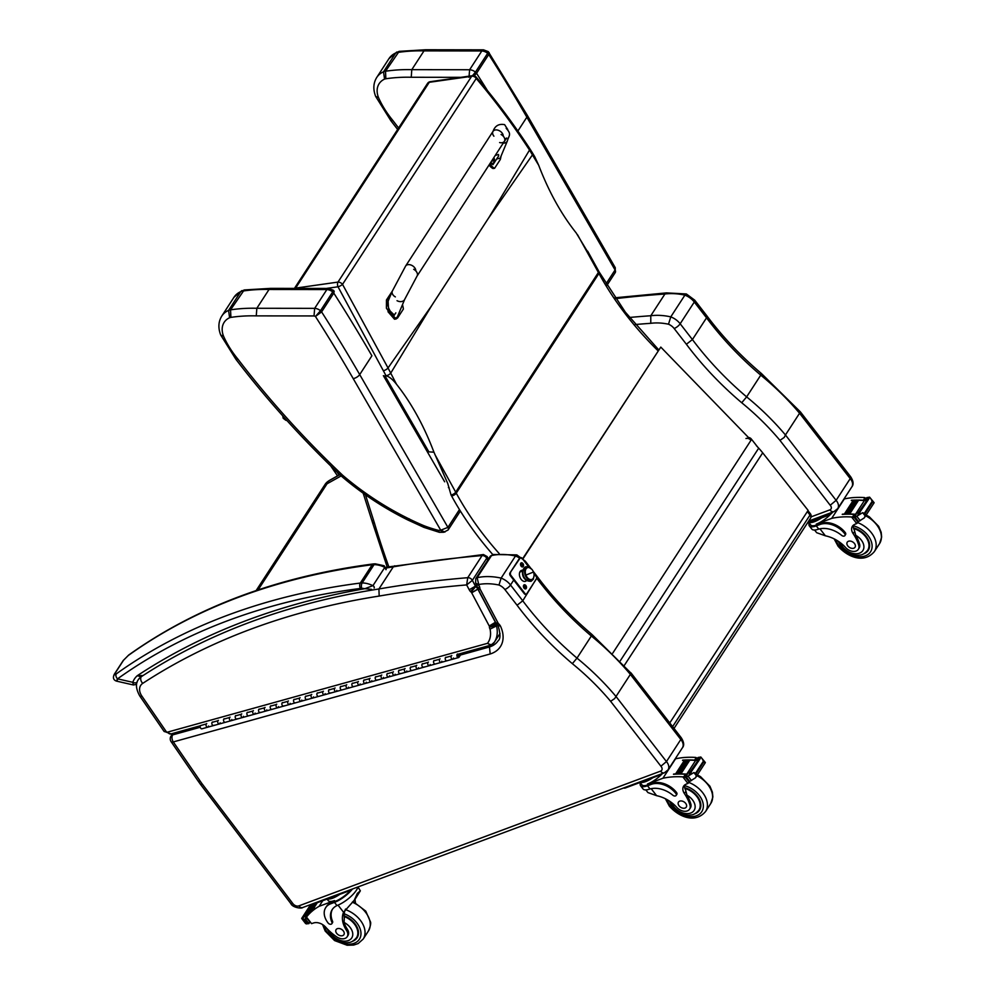 <?xml version="1.0" encoding="UTF-8"?>
<svg xmlns="http://www.w3.org/2000/svg" width="995" height="995" viewBox="0 0 995 995"><rect width="100%" height="100%" fill="white"/><g stroke="black" fill="none" stroke-linecap="round" stroke-linejoin="round"><path stroke-width="1.49" d="M591.863 258.824L576.267 233.029C561.292 214.236 548.767 191.649 538.693 165.269L534.75 156.737M577.585 234.808L598.393 272.456L455.71 492.164A3.868 1.729 -28.9 0 1 451.046 494.988L447.75 483.508L433.944 452.19L427.315 451.767M532.661 153.255A3.868 1.853 149.1 0 1 532.686 153.28L529.701 148.529A3.868 1.779 146.8 0 1 529.701 148.529A3.868 1.779 146.8 0 1 529.527 150.058L538.693 165.269M294.607 288.388A3.868 2.251 32.6 0 1 295.614 288.115L429.28 82.299A3.868 2.214 -98.1 0 1 430.25 81.69L472.625 75.67A3.868 3.868 0 0 1 476.132 77.013A3.868 1.89 140.1 0 1 476.244 78.468C495.373 101.055 513.134 124.922 529.527 150.058L488.844 217.631L431.768 305.502L388.025 367.951L342.529 284.371L476.244 78.468A3.868 2.997 -146.2 0 0 471.655 76.279L337.989 282.082A3.868 2.264 32.4 0 1 342.529 284.371A3.868 1.107 152.6 0 1 338.014 286.784L383.349 370.725A151.315 93.095 42.2 0 1 386.01 375.762L386.072 375.762C389.219 376.62 392.702 379.443 396.495 384.232L388.025 367.951A3.868 1.492 -28.7 0 1 383.349 370.725M396.495 384.232C411.445 403.099 423.932 425.76 433.944 452.19M472.625 75.67A3.868 2.214 81.9 0 0 471.655 76.279L429.28 82.299A3.868 3.01 -146.4 0 0 427.564 83.381A3.868 3.01 -146.4 0 0 427.564 83.393A3.868 3.01 -146.4 0 0 427.527 83.443M474.155 75.757L476.543 73.294A3.868 2.649 -147 0 0 475.461 72.1L472.476 75.695M398.609 127.957A752.456 515.758 33 0 1 392.925 120.582L390.836 120.656L397.639 129.45M392.925 120.582A91.13 62.461 33 0 1 378.51 97.597L375.675 96.415L390.836 120.656M378.51 97.597A25.211 17.276 33 0 1 384.543 79.115L383.535 71.777A30.621 20.994 -147 0 0 376.732 77.461C373.312 83.045 372.951 89.339 375.65 96.366M384.543 79.115A25.211 17.276 33 0 1 385.861 78.767L385.513 71.242A30.621 20.994 -147 0 0 383.535 71.777L395.736 52.984L399.157 51.354L425.636 49.75L483.52 49.837L488.246 51.616L527.226 115.209L615.271 267.717L615.072 269.981L606.017 283.923M385.861 78.767A164.809 112.97 33 0 1 411.233 77.262L411.793 69.662A170.22 116.676 -147 0 0 385.513 71.242L399.157 51.354M468.981 77.336L469.628 69.749L411.793 69.662L423.994 50.882L425.636 49.75M486.891 52.461C488.445 51.081 488.694 51.367 487.662 53.307A3.868 2.649 33 0 1 488.744 54.501L489.167 52.623M396.831 52.014L388.933 58.68A30.621 20.994 33 0 1 395.736 52.984A30.621 20.994 33 0 1 397.714 52.461A170.22 116.676 33 0 1 423.994 50.882L481.829 50.956L483.458 49.837M481.829 50.956L469.628 69.749A7.736 5.298 -147 0 1 475.461 72.1L487.662 53.307A7.736 5.298 33 0 0 481.829 50.956M438.273 530.31L439.404 532.325L443.695 532.263A5.41 3.159 -99.7 0 1 440.636 530.236A10.062 6.89 33 0 1 438.273 530.31A98.828 67.747 33 0 1 423.858 525.671L423.969 527.387L408.012 520.062C384.232 508.296 362.23 493.843 342.031 476.692L340.34 475.175A5.41 1.032 -46.5 0 0 341.919 474.553A752.456 515.758 33 0 1 237.967 359.195A91.13 62.461 33 0 1 223.552 336.21A25.211 17.276 33 0 1 229.596 317.728A25.211 17.276 33 0 1 230.902 317.38A164.809 112.97 33 0 1 256.275 315.875L314.022 315.95A2.326 1.592 33 0 1 315.44 316.472L321.596 311.895A3.868 2.649 -147 0 0 320.514 310.714L315.44 316.472A1480.174 1014.564 33 0 1 353.225 378.622L440.735 530.211L444.939 532.051M448.024 530.074A3.868 2.649 -147 0 0 448.073 530.012A3.868 2.649 -147 0 0 447.924 527.375L440.636 530.236M423.969 527.387L439.404 532.325M237.967 359.195L235.865 359.245C266.921 399.853 301.746 438.496 340.34 475.175M223.552 336.21L220.716 335.029L235.877 359.257M229.596 317.728L228.576 310.378A30.621 20.994 -147 0 0 221.773 316.074C218.353 321.659 217.992 327.952 220.691 334.979M230.902 317.38L230.554 309.855A30.621 20.994 -147 0 0 228.576 310.378L240.778 291.597L244.322 289.943L270.715 288.363L328.574 288.438L333.288 290.229L334.208 291.236L333.785 293.115A1485.585 1018.271 33 0 1 371.906 355.787L359.705 374.58A5.41 2.351 150 0 1 353.225 378.622M256.275 315.875L256.834 308.276A170.22 116.676 -147 0 0 230.554 309.855L244.21 289.968M314.022 315.95L314.669 308.35L256.834 308.276L269.036 289.483L270.677 288.363M331.932 291.075C333.487 289.694 333.735 289.98 332.716 291.921A3.868 2.649 33 0 1 333.785 293.115L321.596 311.895A1485.585 1018.271 -147 0 1 359.705 374.58L447.924 527.375L459.466 509.589M241.872 290.615L233.974 297.281A30.621 20.994 33 0 1 240.778 291.597A30.621 20.994 33 0 1 242.755 291.062A170.22 116.676 33 0 1 269.036 289.483L326.87 289.57L328.499 288.438M326.87 289.57L314.669 308.35A7.736 5.298 -147 0 1 320.514 310.714L332.716 291.921A7.736 5.298 33 0 0 326.87 289.57M499.465 130.793A5.808 3.98 33 0 1 503.246 136.178A5.808 3.98 33 0 0 499.465 130.793A5.808 3.98 33 0 0 493.047 131.34A5.808 3.98 33 0 1 499.465 130.793M394.406 315.191L388.547 309.47L388.025 299.744L389.94 296.796M388.448 300.502L388.174 301.012C385.662 306.323 393.672 318.698 395.823 312.828M392.565 290.627A5.808 4.191 22.7 0 0 392.316 291.112L386.458 299.968L386.408 308.176L391.072 315.029M493.893 136.191A5.808 3.98 33 0 1 493.047 131.34L405.624 266.038A5.808 3.98 33 0 1 412.029 265.491A5.808 3.98 33 0 1 415.81 270.914M498.744 155.78L492.985 164.635A15.957 9.166 -98.4 0 1 490.485 162.794M495.261 155.419L498.594 154.499M830.216 505.249L836.111 500.348L785.453 434.977L784.271 437.39L779.943 440.362L830.216 505.249A4.254 2.923 33 0 1 829.892 509.863L811.099 516.865M837.703 508.644L851.819 486.916A9.676 6.629 33 0 0 850.215 478.607L850.675 476.767L800.428 411.93L799.57 413.236L850.215 478.607L836.111 500.348A9.676 6.629 -147 0 1 837.703 508.644L833.934 511.629A5.41 3.52 -110.4 0 1 829.892 509.863M850.675 476.767L850.65 476.742C853.449 481.058 853.834 484.441 851.819 486.916M635.258 324.519A1233.303 845.352 33 0 1 650.78 323.313A52.611 36.069 33 0 1 668.503 324.208A10.062 6.89 33 0 1 674.162 328.512L686.376 344.258L692.42 339.556L706.537 317.828A264.707 181.438 -147 0 0 760.752 375.152A213.913 146.613 33 0 1 799.557 413.261L785.453 434.977A213.913 146.613 -147 0 0 746.636 396.881L760.752 375.152C761.896 373.287 761.685 373.038 760.13 374.406M686.376 344.258A270.13 185.157 -147 0 0 741.723 402.751L746.636 396.881A264.707 181.438 33 0 1 692.42 339.556L680.17 323.773L694.286 302.032A5.41 1.791 -37.8 0 0 694.709 300.154L686.401 293.985L684.896 295.142A15.472 10.609 33 0 1 694.286 302.032L706.537 317.828L706.947 315.937C722.445 336.646 740.616 355.849 761.449 373.548L800.415 411.918M614.947 297.791L666.501 292.891L664.909 294.01L650.792 315.738A1238.725 849.071 -147 0 0 629.474 317.467M706.947 315.937L694.709 300.154M650.78 323.313L650.792 315.738A58.033 39.775 -147 0 1 670.779 316.87L684.896 295.142A58.033 39.775 33 0 0 664.909 294.01A1238.725 849.071 33 0 0 615.544 298.649M668.503 324.208L670.779 316.87A15.472 10.609 -147 0 1 680.17 323.773A5.41 1.791 142.2 0 1 674.162 328.512M504.776 139.064L506.766 138.031L504.378 141.352A5.808 3.98 32.9 0 0 501.057 134.487A5.808 3.98 32.9 0 1 504.378 141.352A5.808 3.98 32.9 0 1 499.614 142.546M402.465 304.694A15.957 9.166 -98.4 0 1 403.385 309.035L397.639 317.902L396.06 318.997L389.567 311.497M390.886 313.325C393.535 318.077 395.736 319.184 397.49 316.621L404.679 299.395L417.004 276.15A5.808 3.98 32.9 0 0 413.684 269.297M388 311.721L394.493 319.221L396.06 318.997M501.157 155.829L500.336 159.449L494.59 168.317A15.957 9.166 -98.4 0 1 489.913 163.677M496.667 158.964L500.187 158.168L507.375 140.942A5.808 4.191 -157.3 0 1 503.196 143.168M489.067 164.983A15.957 9.166 81.6 0 0 493.022 168.541L494.59 168.317M491.53 163.715A3.806 2.189 -98.4 0 1 490.361 162.981M493.781 157.707A3.669 2.102 -98.4 0 1 493.993 162.421L493.993 162.421A3.669 2.102 -98.4 0 1 490.871 162.185M493.769 158.802L493.147 158.678L493.769 158.802A4.95 1.953 147 0 0 493.918 158.267A2.027 1.169 81.6 0 1 494.117 158.64L494.017 158.727A1.878 1.082 -98.4 0 0 493.881 158.466M493.968 161.19A1.878 1.082 -98.4 0 0 494.08 161.003L494.192 161.103A4.95 3.632 -151.4 0 0 494.03 160.27L494.005 159.237A4.95 2.475 -24.7 0 0 494.117 158.64M492.923 159.013L492.96 160.058A4.95 1.978 146.7 0 1 492.326 160.717A2.027 1.169 81.6 0 0 492.525 161.103A4.95 2.45 -24.5 0 0 493.197 160.481L493.818 160.605A4.95 3.122 36.6 0 1 493.993 161.401A2.027 1.169 81.6 0 0 494.192 161.103M492.525 160.518L493.818 160.605M810.552 518.196A3.868 3.868 0 0 0 810.34 513.694L810.34 513.694A3.868 1.244 141.7 0 1 810.029 515.024A3.868 2.649 33 0 1 810.552 518.196L674.025 728.427M745.976 438.509A3.868 2.649 33 0 1 750.976 440.312A3.868 1.244 -38.3 0 0 751.287 438.982L751.287 438.982A3.868 3.868 0 0 0 748.501 437.514M751.076 440.176L660.792 347.106L522.798 558.506M669.772 722.942L808.127 510.385L762.705 452.837A61.901 42.449 -146.9 0 0 758.7 448.16L756.25 445.511M523.047 558.73L660.792 347.106M172.732 733.427L171.053 736.014A5.112 3.495 33 0 1 172.657 734.895A5.112 3.184 -105.5 0 0 173.304 741.922A5.112 1.928 145.6 0 1 171.128 741.685L197.943 780.789A5.112 1.928 -34.4 0 0 200.132 781.025L173.304 741.922L490.174 653.976A34.116 23.383 -147 0 0 500.51 626.178A7.935 5.435 -147 0 0 498.321 623.492A2.351 1.604 33 0 1 498.296 623.467A9.763 6.691 33 0 1 498.072 623.044L480.336 589.55A9.763 6.691 33 0 1 479.976 588.903A1.642 1.119 33 0 1 479.926 588.791A8.756 6.007 -147 0 0 478.931 585.396L477.14 577.685A3.868 2.649 -147 0 0 475.784 578.555L475.635 583.132L478.483 584.562A52.922 36.28 33 0 1 498.98 585.035L501.132 578.107L515.485 556.006A15.472 10.609 33 0 1 519.639 558.12M498.98 585.035A10.373 7.102 33 0 1 504.851 589.488L517.064 605.234L522.761 600.806L537.511 576.913C553.009 597.609 571.167 616.813 592 634.499L631.116 673.242L614.649 698.589L610.631 701.326L660.904 766.212L666.451 761.585L615.805 696.214M517.064 605.234A269.819 184.946 -147 0 0 572.349 663.665L576.988 658.118L591.341 636.016C592.423 634.263 592.224 634.026 590.756 635.308M615.793 696.239A213.913 146.613 -147 0 0 576.988 658.118A264.707 181.438 33 0 1 522.761 600.806L510.522 585.01A15.472 10.609 -147 0 0 501.132 578.107A58.033 39.775 -147 0 0 477.14 577.685L491.505 555.571L493.022 554.501L516.84 554.899L515.485 556.006A58.033 39.775 33 0 0 491.505 555.571A3.868 2.649 33 0 0 490.137 556.454L493.022 554.501M525.198 562.324A5.112 1.692 -37.8 0 0 525.273 561.13L516.84 554.899M537.511 576.913L533.146 571.267M490.635 645.195L489.478 646.961L460.474 655.021M490.174 653.976L489.478 646.961A29.017 19.888 33 0 0 498.134 640.755C500.609 638.939 500.547 633.803 497.96 625.333L500.51 626.178M478.931 585.396L476.493 584.761L475.635 583.132M536.628 578.058L537.126 578.692A264.707 181.438 -147 0 0 591.341 636.016A213.913 146.613 33 0 1 630.146 674.125L680.816 739.472L666.451 761.585A9.676 6.629 -147 0 1 668.043 769.881L664.349 772.816A5.112 3.308 -110.4 0 1 660.543 771.15L298.836 905.885A4.565 3.134 33 0 1 292.903 903.647L202.259 784.035A45.185 30.969 33 0 1 200.194 781.125A5.112 3.495 -147 0 0 200.132 781.025M480.336 589.55L477.936 588.978L495.896 622.882L498.296 623.467L496.592 623.902L495.784 622.584M479.976 588.903L477.5 588.194L477.811 589.04A7.002 4.801 -147 0 0 475.759 586.528L476.68 585.122M479.926 588.791L476.866 586.515L477.438 588.057M476.866 586.515L476.493 584.761M487.177 556.591L483.433 554.538L482.09 555.583A3.868 2.649 33 0 1 486.729 558.232L487.177 556.591L488.47 559.028M476.418 584.625L475.436 586.142L469.217 589.761A8.271 5.659 -147 0 0 470.486 591.602L475.573 586.366A3.159 2.164 33 0 1 475.436 586.142L472.376 580.346A3.868 2.649 33 0 0 467.737 577.697A1238.725 849.071 -147 0 0 378.921 588.965A932.365 639.076 -147 0 0 141.228 676.737A5.112 3.557 56.8 0 0 142.745 683.366A927.253 635.569 33 0 1 379.17 596.067L378.921 588.965L393.286 566.851A1238.725 849.071 33 0 1 482.09 555.583L467.737 577.697L466.655 584.923L472.376 580.346L486.729 558.232L487.749 560.148M394.741 565.794L393.286 566.851A932.365 639.076 33 0 0 386.321 567.983M493.483 643.466L493.595 643.292C492.077 644.996 490.062 645.009 487.525 643.317L491.12 645.058L494.353 642.223A36.753 25.186 -147 0 0 496.517 625.93L497.376 624.599M470.486 591.602A3.793 2.599 33 0 1 471.083 592.025L475.759 586.528A8.893 6.094 -147 0 0 475.573 586.366L476.543 584.861M471.083 592.025A1.89 1.293 33 0 1 471.68 592.821L489.241 626.004L495.51 622.198M471.68 592.821L477.998 589.102M489.241 626.004A2.363 1.617 33 0 1 489.366 626.253L495.796 622.708M489.366 626.253A1.555 1.057 33 0 1 489.49 626.626L496.418 623.703M489.49 626.626A1.219 0.833 33 0 1 489.391 627.198L496.206 625.382L496.965 624.213M489.391 627.198A7.836 5.373 -147 0 0 490.05 629.126L496.517 625.93A2.736 1.878 33 0 1 496.206 625.382A6.331 4.341 -147 0 0 496.132 624.163A6.654 4.565 -147 0 0 495.697 622.87A7.462 5.112 -147 0 0 495.423 622.323L477.911 589.227A7.015 4.801 -147 0 0 477.811 589.04L471.63 592.721M286.958 420.549L285.851 420.288L286.1 419.604M142.198 675.543L137.248 675.729L140.867 676.637M374.108 587.995A1.94 1.331 -147 0 0 372.926 585.669A20.497 14.054 -147 0 0 362.155 582.946A15.472 10.609 -147 0 0 360.314 583.058A3.868 2.189 82.7 0 0 360.401 588.455A11.604 7.96 33 0 1 361.782 588.368A3.868 1.928 -89.6 0 1 362.155 582.946L374.045 564.638A3.868 1.928 -89.6 0 1 375.227 563.829L373.336 563.941A3.868 2.189 82.7 0 0 372.205 564.737A15.472 10.609 33 0 1 374.045 564.638A20.497 14.054 33 0 1 384.816 567.361A1.94 1.331 -147 0 1 385.998 569.687L384.169 565.757L384.816 567.361L372.926 585.669L364.904 588.679L371.632 589.351M117.833 679.274C116.104 681.799 116.005 681.662 117.547 678.839A3.868 2.724 -125.6 0 1 116.315 673.864C114.649 675.083 114.139 675.033 114.798 673.714L123.616 660.133L128.206 655.556A825.974 566.155 33 0 1 372.205 564.737L360.314 583.058A825.974 566.155 -147 0 0 116.315 673.864M384.107 565.732L375.227 563.829M361.782 588.368A16.629 11.393 33 0 1 364.904 588.679A932.365 639.076 -147 0 0 137.248 675.729A32.785 22.475 -147 0 0 132.795 682.321A3.868 2.774 19.3 0 0 137.099 682.334M373.336 563.941C278.065 576.404 196.525 606.763 128.716 655.021L128.716 655.021A3.868 2.724 54.4 0 0 128.206 655.556M133.38 684.958L116.477 681.115C113.38 679.995 112.659 677.694 114.325 674.212L114.325 674.212A3.868 2.649 33 0 1 114.798 673.714M360.401 588.455A822.106 563.506 33 0 0 117.547 678.839L132.795 682.321L133.405 684.97L136.626 684.349M522.624 571.018L519.838 572.05A4.838 3.134 -110.4 0 1 519.85 572.05L519.838 572.05A4.838 3.134 69.6 0 0 519.838 572.063L522.624 571.018L519.85 572.05A4.838 3.134 -110.4 0 1 519.9 572.038A4.838 3.134 69.6 0 0 519.85 572.05L519.9 572.038A4.838 3.134 69.6 0 1 519.95 572.013M531.529 579.824A6.53 4.241 -110.4 0 1 525.248 575.321A6.53 4.241 -110.4 0 1 526.828 567.647A1.206 0.92 -112 0 0 525.509 566.851A1.206 0.92 68 0 1 526.828 567.647A6.53 4.241 -110.4 0 1 528.457 567.486A6.53 4.241 69.6 0 0 524.875 574.14A6.53 4.241 69.6 0 0 531.529 579.824A6.53 4.241 69.6 0 0 532.723 578.928A6.53 4.241 -110.4 0 1 531.529 579.824A1.206 0.92 68 0 1 531.119 581.267A1.206 0.92 -112 0 0 531.529 579.824M531.616 579.513A6.281 4.079 -110.4 0 1 525.447 575.408A6.281 4.079 -110.4 0 1 526.915 567.871A6.281 4.079 -110.4 0 1 527.051 567.822A6.281 4.079 69.6 0 0 526.989 567.846A6.281 4.079 69.6 0 0 526.915 567.871L527.425 567.685A6.281 4.079 -110.4 0 1 527.487 567.66A6.281 4.079 -110.4 0 1 533.482 572.075A6.281 4.079 -110.4 0 1 531.939 579.413L531.939 579.413A6.281 4.079 -110.4 0 1 531.877 579.438A6.281 4.079 -110.4 0 1 525.882 575.023A6.281 4.079 -110.4 0 1 527.425 567.685L526.915 567.871A6.281 4.079 69.6 0 0 525.372 575.209A6.281 4.079 69.6 0 0 531.367 579.625A6.281 4.079 69.6 0 0 531.442 579.6L531.815 579.463M525.907 575.073L533.469 572.025A6.281 4.079 69.6 0 0 527.425 567.685A6.281 4.079 69.6 0 0 525.907 575.073A6.281 4.079 69.6 0 0 531.939 579.413A6.281 4.079 69.6 0 0 533.469 572.025L525.907 575.073M525.111 568.282A1.206 0.92 68 0 1 525.509 566.851C520.111 570.222 521.877 581.764 531.119 581.267A1.206 0.92 68 0 1 529.813 580.471A6.53 4.241 69.6 0 1 523.519 575.968A6.53 4.241 69.6 0 1 525.111 568.282M220.119 722.78A1.853 1.157 -105.5 0 1 219.397 723.95A1.853 1.157 -105.5 0 1 217.942 722.905A1.853 1.157 -105.5 0 1 217.93 720.741L212.097 722.358A1.853 1.157 74.5 0 0 212.109 724.522A1.853 1.157 74.5 0 0 213.564 725.566A1.853 1.157 -105.5 0 1 211.947 724.086A1.853 1.157 -105.5 0 1 212.569 721.984M231.785 719.547A1.853 1.157 -105.5 0 1 231.064 720.716A1.853 1.157 -105.5 0 1 229.609 719.671A1.853 1.157 -105.5 0 1 229.596 717.507L223.763 719.124A1.853 1.157 74.5 0 0 223.775 721.288A1.853 1.157 74.5 0 0 225.231 722.333A1.853 1.157 -105.5 0 1 223.626 720.853A1.853 1.157 -105.5 0 1 224.236 718.751M243.452 716.313A1.853 1.157 -105.5 0 1 242.73 717.47A1.853 1.157 -105.5 0 1 241.275 716.425A1.853 1.157 -105.5 0 1 241.263 714.261L235.429 715.89A1.853 1.157 74.5 0 0 235.442 718.042A1.853 1.157 74.5 0 0 236.897 719.086A1.853 1.157 -105.5 0 1 235.293 717.606A1.853 1.157 -105.5 0 1 235.902 715.517M255.118 713.067A1.853 1.157 -105.5 0 1 254.397 714.236A1.853 1.157 -105.5 0 1 252.954 713.191A1.853 1.157 -105.5 0 1 252.929 711.027L247.096 712.644A1.853 1.157 74.5 0 0 247.121 714.808A1.853 1.157 74.5 0 0 248.563 715.853A1.853 1.157 -105.5 0 1 246.959 714.373A1.853 1.157 -105.5 0 1 247.568 712.271M266.784 709.833A1.853 1.157 -105.5 0 1 266.063 710.99A1.853 1.157 -105.5 0 1 264.62 709.957A1.853 1.157 -105.5 0 1 264.595 707.793L258.762 709.41A1.853 1.157 74.5 0 0 258.787 711.574A1.853 1.157 74.5 0 0 260.23 712.619A1.853 1.157 -105.5 0 1 258.625 711.139A1.853 1.157 -105.5 0 1 259.247 709.037M278.451 706.599A1.853 1.157 -105.5 0 1 277.742 707.756A1.853 1.157 -105.5 0 1 276.287 706.711A1.853 1.157 -105.5 0 1 276.262 704.547L270.429 706.164A1.853 1.157 74.5 0 0 270.453 708.328A1.853 1.157 74.5 0 0 271.909 709.373A1.853 1.157 -105.5 0 1 270.292 707.893A1.853 1.157 -105.5 0 1 270.914 705.803M290.117 703.353A1.853 1.157 -105.5 0 1 289.408 704.522A1.853 1.157 -105.5 0 1 287.953 703.477A1.853 1.157 -105.5 0 1 287.941 701.313L282.107 702.93A1.853 1.157 74.5 0 0 282.12 705.094A1.853 1.157 74.5 0 0 283.575 706.139A1.853 1.157 -105.5 0 1 281.958 704.659A1.853 1.157 -105.5 0 1 282.58 702.557M301.783 700.119A1.853 1.157 -105.5 0 1 301.075 701.276A1.853 1.157 -105.5 0 1 299.619 700.231A1.853 1.157 -105.5 0 1 299.607 698.067L293.774 699.696A1.853 1.157 74.5 0 0 293.786 701.861A1.853 1.157 74.5 0 0 295.241 702.905A1.853 1.157 -105.5 0 1 293.625 701.425A1.853 1.157 -105.5 0 1 294.246 699.323M313.462 696.886A1.853 1.157 -105.5 0 1 312.741 698.042A1.853 1.157 -105.5 0 1 311.286 696.997A1.853 1.157 -105.5 0 1 311.273 694.833L305.44 696.45A1.853 1.157 74.5 0 0 305.453 698.614A1.853 1.157 74.5 0 0 306.908 699.659A1.853 1.157 -105.5 0 1 305.291 698.179A1.853 1.157 -105.5 0 1 305.913 696.077M325.129 693.639A1.853 1.157 -105.5 0 1 324.407 694.808A1.853 1.157 -105.5 0 1 322.952 693.764A1.853 1.157 -105.5 0 1 322.94 691.6L317.106 693.216A1.853 1.157 74.5 0 0 317.119 695.381A1.853 1.157 74.5 0 0 318.574 696.425A1.853 1.157 -105.5 0 1 316.957 694.945A1.853 1.157 -105.5 0 1 317.579 692.843M336.795 690.406A1.853 1.157 -105.5 0 1 336.074 691.562A1.853 1.157 -105.5 0 1 334.618 690.518A1.853 1.157 -105.5 0 1 334.606 688.353L328.773 689.983A1.853 1.157 74.5 0 0 328.785 692.134A1.853 1.157 74.5 0 0 330.24 693.179A1.853 1.157 -105.5 0 1 328.636 691.699A1.853 1.157 -105.5 0 1 329.245 689.61M348.461 687.159A1.853 1.157 -105.5 0 1 347.74 688.329A1.853 1.157 -105.5 0 1 346.285 687.284A1.853 1.157 -105.5 0 1 346.272 685.12L340.439 686.737A1.853 1.157 74.5 0 0 340.452 688.901A1.853 1.157 74.5 0 0 341.907 689.945A1.853 1.157 -105.5 0 1 340.302 688.465A1.853 1.157 -105.5 0 1 340.912 686.363M360.128 683.926A1.853 1.157 -105.5 0 1 359.406 685.082A1.853 1.157 -105.5 0 1 357.964 684.05A1.853 1.157 -105.5 0 1 357.939 681.886L352.106 683.503A1.853 1.157 74.5 0 0 352.13 685.667A1.853 1.157 74.5 0 0 353.573 686.712A1.853 1.157 -105.5 0 1 351.969 685.232A1.853 1.157 -105.5 0 1 352.578 683.13M371.794 680.692A1.853 1.157 -105.5 0 1 371.073 681.849A1.853 1.157 -105.5 0 1 369.63 680.804A1.853 1.157 -105.5 0 1 369.605 678.64L363.772 680.257A1.853 1.157 74.5 0 0 363.797 682.421A1.853 1.157 74.5 0 0 365.24 683.465A1.853 1.157 -105.5 0 1 363.635 681.985A1.853 1.157 -105.5 0 1 364.257 679.896M383.461 677.446A1.853 1.157 -105.5 0 1 382.752 678.615A1.853 1.157 -105.5 0 1 381.296 677.57A1.853 1.157 -105.5 0 1 381.272 675.406L375.438 677.023A1.853 1.157 74.5 0 0 375.463 679.187A1.853 1.157 74.5 0 0 376.918 680.232A1.853 1.157 -105.5 0 1 375.302 678.752A1.853 1.157 -105.5 0 1 375.923 676.65M395.127 674.212A1.853 1.157 -105.5 0 1 394.418 675.369A1.853 1.157 -105.5 0 1 392.963 674.324A1.853 1.157 -105.5 0 1 392.95 672.16L387.117 673.789A1.853 1.157 74.5 0 0 387.13 675.953A1.853 1.157 74.5 0 0 388.585 676.998A1.853 1.157 -105.5 0 1 386.968 675.518A1.853 1.157 -105.5 0 1 387.59 673.416M406.793 670.978A1.853 1.157 -105.5 0 1 406.084 672.135A1.853 1.157 -105.5 0 1 404.629 671.09A1.853 1.157 -105.5 0 1 404.617 668.926L398.784 670.543A1.853 1.157 74.5 0 0 398.796 672.707A1.853 1.157 74.5 0 0 400.251 673.752A1.853 1.157 -105.5 0 1 398.634 672.272A1.853 1.157 -105.5 0 1 399.256 670.17M418.472 667.732A1.853 1.157 -105.5 0 1 417.751 668.901A1.853 1.157 -105.5 0 1 416.296 667.856A1.853 1.157 -105.5 0 1 416.283 665.692L410.45 667.309A1.853 1.157 74.5 0 0 410.462 669.473A1.853 1.157 74.5 0 0 411.918 670.518A1.853 1.157 -105.5 0 1 410.301 669.038A1.853 1.157 -105.5 0 1 410.923 666.936M430.138 664.498A1.853 1.157 -105.5 0 1 429.417 665.655A1.853 1.157 -105.5 0 1 427.962 664.61A1.853 1.157 -105.5 0 1 427.949 662.446L422.116 664.075A1.853 1.157 74.5 0 0 422.129 666.227A1.853 1.157 74.5 0 0 423.584 667.272A1.853 1.157 -105.5 0 1 421.967 665.792A1.853 1.157 -105.5 0 1 422.589 663.702M441.805 661.252A1.853 1.157 -105.5 0 1 441.083 662.421A1.853 1.157 -105.5 0 1 439.628 661.376A1.853 1.157 -105.5 0 1 439.616 659.212L433.783 660.829A1.853 1.157 74.5 0 0 433.795 662.993A1.853 1.157 74.5 0 0 435.25 664.038A1.853 1.157 -105.5 0 1 433.646 662.558A1.853 1.157 -105.5 0 1 434.255 660.456M453.471 658.018A1.853 1.157 -105.5 0 1 452.75 659.175A1.853 1.157 -105.5 0 1 451.295 658.143A1.853 1.157 -105.5 0 1 451.282 655.979L445.449 657.596A1.853 1.157 74.5 0 0 445.462 659.76A1.853 1.157 74.5 0 0 446.917 660.804A1.853 1.157 -105.5 0 1 445.312 659.324A1.853 1.157 -105.5 0 1 445.922 657.222M208.452 726.027A1.853 1.157 -105.5 0 1 207.731 727.183A1.853 1.157 -105.5 0 1 206.276 726.139A1.853 1.157 -105.5 0 1 206.263 723.974L200.43 725.604A1.853 1.157 -105.5 0 0 200.443 727.768A1.853 1.157 -105.5 0 0 201.898 728.813L207.731 727.183A1.853 1.157 74.5 0 1 206.114 725.703A1.853 1.157 74.5 0 1 206.736 723.614M440.088 658.839A1.853 1.157 74.5 0 0 439.479 660.941A1.853 1.157 74.5 0 0 441.083 662.421L429.417 665.655A1.853 1.157 74.5 0 1 427.813 664.175A1.853 1.157 74.5 0 1 428.422 662.085M416.756 665.319A1.853 1.157 74.5 0 0 416.134 667.421A1.853 1.157 74.5 0 0 417.751 668.901L406.084 672.135A1.853 1.157 74.5 0 1 404.467 670.655A1.853 1.157 74.5 0 1 405.089 668.553M393.423 671.799A1.853 1.157 74.5 0 0 392.801 673.889A1.853 1.157 74.5 0 0 394.418 675.369L382.752 678.615A1.853 1.157 74.5 0 1 381.135 677.135A1.853 1.157 74.5 0 1 381.757 675.033M389.63 675.742L389.057 676.625A1.853 1.157 -105.5 0 1 388.585 676.998M370.09 678.267A1.853 1.157 74.5 0 0 369.468 680.369A1.853 1.157 74.5 0 0 371.073 681.849L359.406 685.082A1.853 1.157 74.5 0 1 357.802 683.602A1.853 1.157 74.5 0 1 358.411 681.513M366.297 682.209L365.725 683.092A1.853 1.157 -105.5 0 1 365.24 683.465M346.745 684.747A1.853 1.157 74.5 0 0 346.136 686.848A1.853 1.157 74.5 0 0 347.74 688.329L336.074 691.562A1.853 1.157 74.5 0 1 334.469 690.082A1.853 1.157 74.5 0 1 335.079 687.98M323.412 691.226A1.853 1.157 74.5 0 0 322.803 693.328A1.853 1.157 74.5 0 0 324.407 694.808L312.741 698.042A1.853 1.157 74.5 0 1 311.124 696.562A1.853 1.157 74.5 0 1 311.746 694.46M300.08 697.706A1.853 1.157 74.5 0 0 299.458 699.796A1.853 1.157 74.5 0 0 301.075 701.276L289.408 704.522A1.853 1.157 74.5 0 1 287.791 703.042A1.853 1.157 74.5 0 1 288.413 700.94M276.747 704.174A1.853 1.157 74.5 0 0 276.125 706.276A1.853 1.157 74.5 0 0 277.742 707.756L266.063 710.99A1.853 1.157 74.5 0 1 264.459 709.51A1.853 1.157 74.5 0 1 265.08 707.42M253.402 710.654A1.853 1.157 74.5 0 0 252.792 712.756A1.853 1.157 74.5 0 0 254.397 714.236L242.73 717.47A1.853 1.157 74.5 0 1 241.126 715.99A1.853 1.157 74.5 0 1 241.735 713.888M230.069 717.134A1.853 1.157 74.5 0 0 229.459 719.236A1.853 1.157 74.5 0 0 231.064 720.716L219.397 723.95A1.853 1.157 74.5 0 1 217.793 722.469A1.853 1.157 74.5 0 1 218.402 720.368M214.037 725.193A1.853 1.157 -105.5 0 1 213.564 725.566L219.397 723.95M237.37 718.726A1.853 1.157 -105.5 0 1 236.897 719.086L242.73 717.47M260.715 712.246A1.853 1.157 -105.5 0 1 260.23 712.619L266.063 710.99M284.048 705.766A1.853 1.157 -105.5 0 1 283.575 706.139L289.408 704.522M307.38 699.286A1.853 1.157 -105.5 0 1 306.908 699.659L312.741 698.042M330.713 692.818A1.853 1.157 -105.5 0 1 330.24 693.179L336.074 691.562M354.058 686.339A1.853 1.157 -105.5 0 1 353.573 686.712L359.406 685.082M377.391 679.859A1.853 1.157 -105.5 0 1 376.918 680.232L382.752 678.615M400.724 673.379A1.853 1.157 -105.5 0 1 400.251 673.752L406.084 672.135M424.057 666.911A1.853 1.157 -105.5 0 1 423.584 667.272L429.417 665.655M451.755 655.606A1.853 1.157 74.5 0 0 451.145 657.695A1.853 1.157 74.5 0 0 452.75 659.175L441.083 662.421M457.588 653.989A1.853 1.157 74.5 0 0 456.979 656.078A1.853 1.157 74.5 0 0 458.583 657.558A1.853 1.157 74.5 0 0 459.068 657.185L461.63 653.242M460.474 653.566L458.334 656.663L457.837 654.884L459.217 655.494A1.853 1.157 74.5 0 0 458.359 654.15M458.347 655.145L458.322 656.588L458.347 655.145M523.544 565.595A2.177 1.418 -110.4 0 1 521.542 566.603A2.177 1.418 -110.4 0 1 520.522 563.866A2.177 1.418 -110.4 0 1 522.698 563.332M526.479 587.572A2.177 1.418 -110.4 0 1 524.477 588.58A2.177 1.418 -110.4 0 1 523.457 585.844A2.177 1.418 -110.4 0 1 525.634 585.296M533.917 573.593L536.044 576.329A1.94 1.256 -110.4 0 1 536.392 578.953L526.79 593.704A1.94 1.256 -110.4 0 1 526.355 594.065A1.94 1.256 -110.4 0 1 524.912 593.443L524.278 593.679A1.94 1.256 69.6 0 0 525.721 594.301A1.94 1.256 69.6 0 0 526.007 594.127M520.323 557.834A1.94 1.256 69.6 0 0 519.987 557.884A1.94 1.256 69.6 0 0 519.539 558.245L509.937 573.008A1.94 1.256 69.6 0 0 510.298 575.632L524.278 593.679M522.686 570.657A5.808 3.769 69.6 0 0 521.144 570.558M525.186 581.403A5.808 3.769 69.6 0 0 526.28 580.309M528.718 566.876L522.064 558.27A1.94 1.256 -110.4 0 0 520.621 557.648A1.94 1.256 -110.4 0 0 520.174 558.008L509.937 573.008M510.298 575.632L510.933 575.396A1.94 1.256 -110.4 0 1 510.572 572.772M510.933 575.396L524.912 593.443M526.591 580.533A5.808 3.769 -110.4 0 1 525.509 581.304A5.808 3.769 -110.4 0 1 519.95 577.175A5.808 3.769 -110.4 0 1 521.455 570.409A5.808 3.769 -110.4 0 1 522.773 570.284M524.651 587.56L526.019 587.659L525.857 586.154L524.564 586.776M525.857 586.154A1.356 0.883 69.6 0 0 525.596 585.806L524.514 585.595L523.917 586.553M524.738 587.709A1.356 0.883 69.6 0 1 524.477 587.361L524.328 585.868A1.356 0.883 69.6 0 1 524.514 585.595M526.019 587.659A1.356 0.883 69.6 0 1 525.833 587.921L525.012 587.261M525.721 588.567A1.89 1.231 -110.4 0 1 525.609 588.605A1.89 1.231 -110.4 0 1 524.589 588.381A1.89 1.231 -110.4 0 1 523.668 585.918A1.89 1.231 -110.4 0 1 524.29 585.072A1.89 1.231 -110.4 0 1 524.402 585.035M526.231 588.207A1.89 1.231 -110.4 0 1 525.833 588.53A1.89 1.231 -110.4 0 1 524.017 587.187A1.89 1.231 -110.4 0 1 524.514 584.985A1.89 1.231 -110.4 0 1 526.156 585.98A1.89 1.231 -110.4 0 1 526.231 588.207M522.785 566.59A1.89 1.231 -110.4 0 1 522.673 566.64A1.89 1.231 -110.4 0 1 521.654 566.416L521.119 566.006A1.07 0.697 -110.4 0 1 520.845 565.72M520.584 564.998A1.07 0.697 -110.4 0 1 520.696 564.352M521.716 565.595L523.084 565.682L522.922 564.19L521.629 564.812M522.922 564.19A1.356 0.883 69.6 0 0 522.673 563.842L521.579 563.63L520.982 564.588M523.084 565.682A1.356 0.883 69.6 0 1 522.897 565.956L521.803 565.707A1.281 0.833 -110.4 0 1 521.554 565.384A1.356 0.883 69.6 0 0 521.803 565.745L521.392 563.891A1.356 0.883 69.6 0 1 521.579 563.63M521.654 566.416A1.89 1.231 -110.4 0 1 520.733 563.941A1.89 1.231 -110.4 0 1 521.355 563.108A1.89 1.231 -110.4 0 1 521.467 563.071M523.295 566.242A1.89 1.231 -110.4 0 1 522.897 566.565A1.89 1.231 -110.4 0 1 521.094 565.222A1.89 1.231 -110.4 0 1 521.579 563.021A1.89 1.231 -110.4 0 1 523.221 564.016A1.89 1.231 -110.4 0 1 523.295 566.242M814.606 530.037L816.671 532.698L825.377 535.808A26.977 18.482 33 0 1 845.588 547.536A8.532 5.846 33 0 0 858.324 549.327A8.532 5.846 33 0 0 858.598 544.8L859.394 543.568A8.532 5.846 33 0 1 859.12 548.096L858.324 549.327M809.358 525.92L811.833 529.104A17.549 5.796 -37.8 0 0 817.803 529.39L818.761 529.104A21.927 15.024 -147 0 1 841.646 535.385A2.425 1.667 -147 0 0 844.929 535.546A2.425 1.667 -147 0 0 844.618 533.581A18.992 13.01 -147 0 0 820.104 524.452L816.273 525.882A17.549 5.796 142.2 0 1 809.358 525.92A17.549 5.796 142.2 0 1 809.159 522.997M831.061 513.806A15.92 5.261 -37.8 0 1 816.31 524.104L831.696 518.37A82.249 56.379 33 0 1 851.608 516.99L854.941 516.828M855.526 514.975A1.828 1.256 -147 0 0 854.17 514.403A82.249 56.379 -147 0 0 842.243 514.427L842.541 514.403M862.653 512.674L865.152 515.883L865.078 513.607L862.653 512.674L855.165 517.263A6.517 4.465 -147 0 1 854.183 517.375L856.185 514.303A6.517 4.465 -147 0 1 855.513 514.278A82.249 56.379 -147 0 0 842.392 514.191M855.513 514.278L864.406 500.572A82.249 56.379 -147 0 0 858.536 500.261M857.429 500.261A82.249 56.379 -147 0 0 856.396 500.261M855.327 500.286A82.249 56.379 -147 0 0 854.307 500.311M853.25 500.361A82.249 56.379 -147 0 0 851.285 500.497L851.596 500.473M864.344 500.572A1.828 1.256 -147 0 0 863.361 500.249A82.249 56.379 -147 0 0 858.299 500.037M849.73 513.917L848.685 513.917A82.249 56.379 -147 0 1 849.73 513.917L858.561 500.311L857.566 500.05A82.249 56.379 -147 0 0 856.148 500.037M847.591 513.917L846.571 513.93A82.249 56.379 -147 0 1 847.591 513.917L856.434 500.311L855.451 500.075A82.249 56.379 -147 0 0 854.058 500.099M853.399 500.137A82.249 56.379 -147 0 0 851.434 500.261M863.361 500.249L864.991 497.724L864.245 497.55A82.249 56.379 -147 0 0 844.32 498.93L843.909 499.08M831.696 518.37L844.32 498.93M846.82 513.544L855.451 500.075L846.621 513.681M845.501 513.967L844.506 514.005A82.249 56.379 -147 0 1 845.501 513.967L854.344 500.361L853.387 500.162L844.755 513.631M858.598 544.8A42.648 29.228 33 0 0 853.188 533.718A9.95 6.816 33 0 1 852.392 526.28A9.95 6.816 33 0 1 854.568 524.452A54.824 37.586 33 0 1 856.707 523.569L857.702 522.164M864.406 500.572A6.517 4.465 -147 0 0 865.078 500.597L867.068 497.525A6.517 4.465 -147 0 0 868.05 497.425L869.593 497.152L873.734 502.662L872.565 502.077L871.234 499.453M874.083 502.637L869.593 497.152L868.573 498.731M873.374 502.027L873.734 502.662L873.374 502.027M865.152 515.883L864.294 517.873L858.498 521.579A6.517 4.465 -147 0 0 857.839 522.089L854.183 517.375M820.104 524.452L820.738 523.469L816.92 524.887A15.92 5.261 142.2 0 1 810.651 524.925L808.848 522.611M820.738 523.469A18.992 13.01 33 0 1 845.265 532.586A2.425 1.667 33 0 1 845.563 534.551L844.929 535.546M853.474 525.111A9.95 6.816 -147 0 0 854.357 530.161L855.775 535.347A42.648 29.228 33 0 1 859.394 543.568M860.016 512.537A3.047 2.089 -147 0 0 859.307 512.997A6.517 4.465 -147 0 0 859.307 512.997L868.846 498.93L867.976 498.831L859.133 512.437M858.635 513.582L857.839 513.967A6.517 4.465 -147 0 0 858.635 513.582L859.133 512.798M814.134 520.634A13.495 4.453 -37.8 0 0 816.783 519.651M867.317 499.851L857.765 513.495M848.723 513.656L857.528 500.298M866.036 499.739L864.991 497.724L866.011 498.831M809.283 522.437A15.92 5.261 -37.8 0 0 814.445 521.703A15.92 5.261 -37.8 0 0 821.634 517.848M807.318 523.183L828.661 515.223A3.868 1.281 -37.8 0 0 832.803 512.052M808.587 521.218L827.765 514.067A3.868 1.281 -37.8 0 0 828.972 513.482M869.045 548.767A17.412 11.928 33 0 1 868.1 549.576M863.461 553.941A17.412 11.928 -147 0 0 868.249 550.347A17.412 11.928 -147 0 0 853.474 527.823M854.456 543.506A4.639 3.184 -147 0 0 847.242 542.2A4.639 3.184 -147 0 0 849.407 547.399A4.639 3.184 -147 0 0 855.028 547.262A4.639 3.184 -147 0 0 854.456 543.506M345.588 909.044L345.302 909.641A26.977 18.482 33 0 0 344.307 918.012L344.083 922.464A26.977 18.482 33 0 0 347.342 929.218L346.546 930.449A26.977 18.482 33 0 1 343.586 912.278L354.158 900.375L357.379 893.348L360.352 890.836L357.989 887.005M355.041 899.269A26.977 18.482 -147 0 0 355.489 902.639M352.504 888.983A17.549 5.796 142.2 0 1 334.482 902.365L330.651 903.796A18.992 13.01 -147 0 0 325.713 907.614A18.992 13.01 -147 0 0 328.101 922.999A2.425 1.667 -147 0 0 331.87 923.671A2.425 1.667 -147 0 0 331.895 922.278A21.927 15.024 -147 0 1 332.193 909.617A21.927 15.024 -147 0 1 336.969 905.587L334.482 902.365M358.001 886.931A17.549 5.796 -37.8 0 1 337.927 905.164L336.969 905.587M360.352 890.836L355.203 899.032M311.335 910.5L310.838 911.271A82.249 56.379 33 0 0 310.278 911.88L315.179 903.51L307.405 915.462A82.249 56.379 33 0 1 314.544 907.826L314.395 908.062A82.249 56.379 33 0 0 307.803 914.94L306.472 917.067A82.249 56.379 33 0 1 319.121 906.321L334.519 900.587L335.116 901.37L330.651 903.796M322.79 900.674L319.121 906.321M312.542 909.281L312.02 910.064A82.249 56.379 33 0 0 311.447 910.649L312.02 910.064M317.281 902.726L313.263 908.908A82.249 56.379 33 0 0 312.654 909.467L313.263 908.908M301.721 918.534L305.652 923.609L307.753 923.746A6.517 4.465 33 0 1 308.724 923.646L309.793 922.34M307.405 915.462A6.517 4.465 33 0 1 307.057 915.86L305.067 918.932A6.517 4.465 33 0 1 304.408 919.442L302.07 918.509L302.418 919.144L303.873 916.905A6.517 4.465 33 0 0 303.898 916.905L311.821 904.716M331.87 923.671L332.504 922.688A2.425 1.667 33 0 0 332.541 921.283A21.927 15.024 33 0 1 332.529 909.131M351.322 889.418A15.92 5.261 142.2 0 1 335.116 901.37M325.713 907.614L326.348 906.619A18.992 13.01 33 0 1 331.298 902.801M305.863 916.594A6.517 4.465 33 0 1 304.943 916.843L314.097 903.92M332.342 897.117A13.495 4.453 -37.8 0 0 334.992 896.134M303.873 916.905A3.047 2.089 33 0 0 302.928 917.067L303.898 916.905M310.117 911.308L310.838 911.271M305.067 918.932L309.035 923.497M346.546 930.449A8.532 5.846 33 0 1 347.18 936.743A8.532 5.846 33 0 1 336.074 936.444A42.648 29.228 33 0 1 325.726 927.216A9.95 6.816 33 0 0 313.811 922.9A54.824 37.586 33 0 0 311.572 923.646L306.149 917.639M306.161 917.465L307.045 917.937L306.161 917.465M327.056 899.082L328.238 900.624A15.92 5.261 -37.8 0 0 334.519 900.587M327.492 898.92A15.92 5.261 -37.8 0 0 339.842 894.331M310.826 904.505L310.875 904.554A3.868 1.281 -37.8 0 0 312.393 904.554L346.869 891.707A3.868 1.281 -37.8 0 0 349.494 890.102M356.969 936.991A17.412 11.928 -147 0 0 357.914 936.183M344.121 915.81A17.412 11.928 33 0 1 354.929 923.658A17.412 11.928 33 0 1 357.118 937.763A17.412 11.928 33 0 1 352.329 941.357M347.342 929.218A8.532 5.846 33 0 1 347.976 935.511L347.18 936.743M336.696 933.385A4.639 3.184 -147 0 0 343.897 934.678A4.639 3.184 -147 0 0 341.733 929.479A4.639 3.184 -147 0 0 336.111 929.616A4.639 3.184 -147 0 0 336.696 933.385M645.842 789.906L647.907 792.567L656.613 795.677A26.977 18.482 33 0 1 676.824 807.405A8.532 5.846 33 0 0 689.56 809.196A8.532 5.846 33 0 0 689.833 804.669L690.629 803.438A8.532 5.846 33 0 1 690.356 807.977L689.56 809.196M640.593 785.789L643.068 788.973A17.549 5.796 -37.8 0 0 649.038 789.271L649.996 788.973A21.927 15.024 -147 0 1 672.881 795.254A2.425 1.667 -147 0 0 676.152 795.415A2.425 1.667 -147 0 0 675.854 793.45A18.992 13.01 -147 0 0 651.339 784.334L647.509 785.751A17.549 5.796 142.2 0 1 640.593 785.789A17.549 5.796 142.2 0 1 640.394 782.878M662.297 773.675A15.92 5.261 -37.8 0 1 647.546 783.973L662.931 778.252A82.249 56.379 33 0 1 682.844 776.871L686.177 776.697M686.761 774.856A1.828 1.256 -147 0 0 685.406 774.272A82.249 56.379 -147 0 0 673.478 774.297L673.777 774.272M693.888 772.543L696.388 775.752L696.313 773.488L693.888 772.543L686.388 777.145A6.517 4.465 -147 0 1 685.418 777.244L687.421 774.172A6.517 4.465 -147 0 1 686.749 774.147A82.249 56.379 -147 0 0 673.627 774.073M686.749 774.147L695.642 760.441A82.249 56.379 -147 0 0 689.771 760.143M688.664 760.13A82.249 56.379 -147 0 0 687.632 760.13M686.562 760.155A82.249 56.379 -147 0 0 685.543 760.18M684.485 760.23A82.249 56.379 -147 0 0 682.52 760.367L682.831 760.342M695.58 760.441A1.828 1.256 -147 0 0 694.597 760.118A82.249 56.379 -147 0 0 689.535 759.906M680.966 773.799L679.921 773.787A82.249 56.379 -147 0 1 680.966 773.799L689.796 760.18L688.801 759.919A82.249 56.379 -147 0 0 687.383 759.906M686.712 759.931A82.249 56.379 -147 0 0 685.281 759.969M684.635 760.006A82.249 56.379 -147 0 0 682.669 760.143M694.597 760.118L696.226 757.593L695.48 757.419A82.249 56.379 -147 0 0 675.555 758.799L675.145 758.949M662.931 778.252L675.555 758.799M678.826 773.787L677.806 773.799A82.249 56.379 -147 0 1 678.826 773.787L687.669 760.18L686.687 759.956L678.055 773.426M676.737 773.836L675.742 773.886A82.249 56.379 -147 0 1 676.737 773.836L685.58 760.23L684.61 760.031L675.991 773.501M689.833 804.669A42.648 29.228 33 0 0 684.423 793.587A9.95 6.816 33 0 1 683.627 786.162A9.95 6.816 33 0 1 685.804 784.321A54.824 37.586 33 0 1 687.943 783.438L688.938 782.033M695.642 760.441A6.517 4.465 -147 0 0 696.313 760.466L698.303 757.394A6.517 4.465 -147 0 0 699.286 757.294L700.828 757.021L704.97 762.543L703.801 761.946L702.47 759.322M705.318 762.506L700.828 757.021L699.808 758.613M704.609 761.896L704.97 762.543L704.609 761.896M696.388 775.752L695.53 777.754L689.734 781.448A6.517 4.465 -147 0 0 689.075 781.958L685.418 777.244M651.339 784.334L651.974 783.339L648.155 784.769A15.92 5.261 142.2 0 1 641.887 784.794L640.083 782.48M651.974 783.339A18.992 13.01 33 0 1 676.5 792.455A2.425 1.667 33 0 1 676.799 794.433L676.152 795.415M684.709 784.98A9.95 6.816 -147 0 0 685.592 790.042L687.01 795.216A42.648 29.228 33 0 1 690.629 803.438M691.251 772.406A3.047 2.089 -147 0 0 690.542 772.866A6.517 4.465 -147 0 0 690.542 772.866L700.082 758.799L699.211 758.7L690.368 772.307M689.871 773.451L689.075 773.836A6.517 4.465 -147 0 0 689.871 773.451L690.368 772.667M645.369 780.503A13.495 4.453 -37.8 0 0 648.019 779.52M698.552 759.72L689 773.364M679.958 773.525L688.764 760.18M697.271 759.608L696.226 757.593L697.246 758.712M640.519 782.319A15.92 5.261 -37.8 0 0 645.68 781.572A15.92 5.261 -37.8 0 0 652.869 777.717M623.865 787.891L623.902 787.953A3.868 1.281 -37.8 0 0 625.42 787.94L659.896 775.093A3.868 1.281 -37.8 0 0 662.533 773.488M700.281 808.636A17.412 11.928 33 0 1 699.336 809.445M694.697 813.823A17.412 11.928 -147 0 0 699.485 810.216A17.412 11.928 -147 0 0 684.697 787.692M685.679 803.375A4.639 3.184 -147 0 0 678.478 802.082A4.639 3.184 -147 0 0 680.642 807.268A4.639 3.184 -147 0 0 686.264 807.132A4.639 3.184 -147 0 0 685.679 803.375M431.768 305.502L390.749 373.088A3.868 1.604 -27 0 1 386.01 375.762M488.856 217.656L532.499 154.81A3.868 1.853 149.1 0 0 532.686 153.28L534.788 156.812M432.489 304.333L488.097 218.763M448.409 487.625L449.118 487.674M451.046 494.988A150.879 103.418 33 0 1 451.581 495.958A3.868 1.754 -28.5 0 0 456.257 493.159A154.747 106.067 -147 0 0 455.71 492.164L434.902 454.528M388.821 566.752A960.722 658.516 33 0 1 374.481 523.221A158.615 108.716 -147 0 0 373.759 520.87L365.463 494.813M451.581 495.958A277.804 190.418 -147 0 0 492.786 554.563M373.759 520.87A3.868 2.164 162.3 0 1 371.608 519.688L363.175 493.184M499.216 553.581A273.936 187.769 33 0 1 456.257 493.159L598.94 273.451A154.747 106.067 33 0 0 598.393 272.456A3.868 1.729 151.1 0 0 598.654 271.05L599.189 272.033A3.868 1.754 151.5 0 1 598.94 273.451A273.936 187.769 -147 0 0 658.018 350.775M374.481 523.221A3.868 2.189 163.4 0 1 372.317 521.965L387.204 567.026M295.478 288.388A3.868 2.214 -98.1 0 1 295.614 288.115L337.989 282.082A3.868 2.214 81.9 0 0 338.014 286.784L326.348 288.438M411.233 77.262L460.946 77.336M487.562 90.769A1485.585 1018.271 -147 0 0 476.543 73.294L488.744 54.501A1485.585 1018.271 33 0 1 526.865 117.186L615.072 269.981A3.868 2.649 33 0 1 615.221 272.605L606.925 285.391M527.226 115.209A5.41 2.351 -30 0 1 526.865 117.186L517.885 131.017M460.262 511.219L448.073 530.012A3.868 2.649 -147 0 0 448.073 529.999L443.695 532.263M342.031 476.692A5.41 0.734 -49.6 0 0 343.387 475.871A25.534 17.5 33 0 1 341.919 474.553M409.181 518.768C407.962 520.559 407.651 520.485 408.273 518.507A218.427 149.723 33 0 1 343.387 475.871M423.858 525.671A189.871 130.146 33 0 1 408.273 518.507M383.373 375.65L444.653 481.791M388.025 299.744L386.458 299.968M388.174 301.012L392.316 291.112A5.808 4.191 22.7 0 0 395.363 296.896M325.054 484.453A23.333 15.995 33 0 1 329.009 480.747A1.157 0.796 -120.1 0 1 329.196 480.56L325.054 484.453L256.138 590.582M258.103 589.911L329.009 480.747L339.792 474.665M327.007 483.819L341.136 475.921M741.723 402.751A208.49 142.907 33 0 1 779.943 440.362M339.084 474.976L337.094 472.078M397.03 300.701A5.808 4.191 22.7 0 0 404.679 299.395M490.659 162.521A3.806 2.189 81.6 0 0 492.513 163.628A3.806 2.189 81.6 0 0 493.209 163.317M494.005 159.237L493.072 159.287M807.331 511.604L810.029 515.024L672.62 726.624M612.771 653.13L750.976 440.312M624.4 665.294L762.705 452.837M620.271 660.817L758.7 448.16M504.851 589.488A5.112 1.692 142.2 0 0 510.522 585.01L513.731 580.06M680.816 739.472A5.112 1.692 -37.8 0 0 681.202 737.705A5.112 1.468 139.4 0 1 681.252 737.755A5.112 1.468 139.4 0 1 680.816 739.472A9.676 6.629 33 0 1 682.408 747.78C684.398 745.504 684.013 742.158 681.252 737.755L630.992 672.894M200.269 727.245L172.657 734.895L173.814 733.128M660.904 766.212A4.565 3.134 33 0 1 660.543 771.15M572.349 663.665A208.801 143.118 33 0 1 610.631 701.326M200.194 781.125A5.112 2.002 146.7 0 1 197.955 780.801L200.219 783.998A5.112 1.729 -37.2 0 0 202.259 784.035M200.219 783.998L290.851 903.609A5.112 1.729 -37.2 0 0 292.903 903.647M290.851 903.609C292.53 907.651 301.895 908.87 302.642 907.552A5.112 3.308 -110.4 0 1 298.836 905.885M495.585 622.323A5.112 2.351 -27.9 0 0 498.072 623.044M379.17 596.067A1233.613 845.563 33 0 1 466.655 584.923L469.217 589.761M493.595 643.292A36.753 25.186 -147 0 0 494.353 642.223L500.012 633.504M141.228 676.737A19.34 13.258 -147 0 0 138.442 679.498C135.432 683.366 135.855 688.838 139.723 695.903A5.112 1.928 -34.4 0 0 141.899 696.139A14.241 9.763 33 0 1 142.745 683.366M490.05 629.126A31.641 21.691 33 0 1 487.525 643.317L167.558 732.121A1.082 0.746 33 0 1 166.177 731.524L141.899 696.139M139.723 695.903L163.988 731.288A5.112 1.928 -34.4 0 0 166.177 731.524M163.988 731.288L170.953 733.924A5.112 3.184 -105.5 0 1 167.558 732.121M114.276 674.287A3.868 2.649 33 0 1 114.325 674.212L123.144 660.63A3.868 2.649 33 0 1 123.616 660.133M519.539 558.245L520.174 558.008M525.534 586.54L524.875 586.714M522.599 564.575L521.94 564.75M818.761 529.104L816.273 525.882M852.528 516.927L854.17 514.403M851.608 516.99L856.707 523.569M865.078 513.607L872.565 502.077M844.618 533.581L845.265 532.586M857.852 515.236L859.307 512.997M855.165 517.263L858.498 521.579M856.844 516.33L860.227 520.696M864.58 512.972L872.08 501.443M853.188 533.718L854.394 531.865M816.31 524.104L816.92 524.887M819.942 528.805L825.377 535.808M828.661 515.223L827.765 514.067M835.862 539.775A20.111 13.793 -147 0 0 839.307 546.205A20.111 13.793 -147 0 0 870.389 552.026A20.111 13.793 -147 0 0 853.362 525.77M834.146 538.867L838.088 546.218C847.143 556.603 863.66 564.227 874.344 551.616A23.208 15.908 -147 0 0 857.64 522.586M874.344 551.616L879.568 543.593A23.208 15.908 -147 0 0 865.638 515.808M855.775 535.347A12.997 8.905 33 0 1 861.769 551.815A12.997 8.905 33 0 1 842.703 546.914A12.997 8.905 33 0 1 840.501 542.847M853.66 528.544A16.865 11.567 33 0 1 867.652 550.285C864.804 553.543 862.093 555.16 859.518 555.123C853.573 556.143 847.454 553.419 841.173 546.914L838.213 541.218M303.152 919.591L306.535 923.957M332.541 921.283L331.895 922.278M304.408 919.442L307.753 923.746M306.584 918.198L305.962 919.144M309.582 922.054L308.96 923.012M306.472 917.067L311.572 923.646M338.026 905.114L343.586 912.278M344.208 913.808A20.111 13.793 33 0 1 356.857 922.937A20.111 13.793 33 0 1 350.29 944.143A20.111 13.793 33 0 1 324.37 925.872M352.267 902.191A23.208 15.908 33 0 1 365.501 912.191A23.208 15.908 33 0 1 368.424 930.997C370.488 926.109 371.147 923.024 370.401 921.743L365.75 911.121L353.014 901.482M345.327 909.567A23.208 15.908 33 0 1 360.289 920.226A23.208 15.908 33 0 1 363.212 939.031L358.15 943.558L353.586 945.088L347.131 945.25L334.569 940.561L325.191 931.059L322.554 924.554M344.083 922.464A12.997 8.905 33 0 1 350.8 939.081A12.997 8.905 33 0 1 331.559 934.317A12.997 8.905 33 0 1 329.78 931.357M344.158 916.507A16.865 11.567 33 0 1 356.508 937.7L358.262 934.989M649.996 788.973L647.509 785.751M683.764 776.796L685.406 774.272M682.844 776.871L687.943 783.438M696.313 773.488L703.801 761.946M675.854 793.45L676.5 792.455M689.087 775.105L690.542 772.866M686.388 777.145L689.734 781.448M688.08 776.199L691.463 780.565M695.816 772.854L703.316 761.312M684.423 793.587L685.617 791.746M647.546 783.973L648.155 784.769M651.178 788.674L656.613 795.677M667.085 799.644A20.111 13.793 -147 0 0 670.543 806.087A20.111 13.793 -147 0 0 701.624 811.908A20.111 13.793 -147 0 0 684.597 785.64M665.381 798.736L669.324 806.087C678.379 816.472 694.896 824.109 705.579 811.497A23.208 15.908 -147 0 0 688.876 782.456M705.579 811.497L710.791 803.462A23.208 15.908 -147 0 0 696.873 775.677M687.01 795.216A12.997 8.905 33 0 1 693.005 811.684A12.997 8.905 33 0 1 673.938 806.783A12.997 8.905 33 0 1 671.737 802.716M684.896 788.413A16.865 11.567 33 0 1 698.888 810.154C696.04 813.425 693.328 815.029 690.754 814.992C684.809 816.024 678.689 813.288 672.409 806.783L669.448 801.087M430.25 81.69A3.868 3.868 0 0 0 427.564 83.381L294.147 288.836M599.189 272.033L625.345 312.169L658.653 349.78M598.654 271.05L587.647 251.15M529.701 148.529C513.109 123.206 495.261 99.363 476.132 77.025M371.608 519.688L372.317 521.965M615.221 272.605L615.271 267.717M388.933 58.68L376.732 77.461M384.903 375.712L428.87 451.867M233.974 297.281L221.773 316.074M392.316 291.112L405.624 266.038M493.047 131.34C495.012 125.793 498.868 123.567 504.614 124.649L507.786 129.574M339.743 474.615L329.196 480.56M808.711 521.032L833.934 511.629M666.451 292.891L686.339 293.96M330.713 465.909L337.516 475.834M504.378 141.352L417.004 276.15M507.375 140.942C508.793 135.482 511.99 134.549 506.194 128.343M493.806 157.67A4.95 4.95 0 0 1 493.993 162.421L492.513 163.628M493.483 160.319L492.687 160.357M493.619 158.939L492.998 159.1M751.287 438.982L757.593 446.954M807.952 510.659L810.34 513.694M525.273 561.13L530.621 568.033M171.053 736.014A5.112 5.112 0 0 0 171.128 741.685M490.137 556.454L475.784 578.568M302.642 907.552L664.349 772.816M682.408 747.78L668.043 769.881M496.592 623.902L498.01 625.432M483.433 554.538L386.023 567.225M170.953 733.924L200.331 725.765M457.028 654.523L491.107 645.058M285.851 420.288L283.189 418.261L282.742 415.86M123.144 660.63L128.716 655.021M525.509 566.851L527.847 566.628L531.852 569.327M534.091 575.321L533.295 579.277L531.119 581.267M458.583 657.558L452.75 659.175M213.564 725.566L207.731 727.183M236.897 719.086L231.064 720.716M260.23 712.619L254.397 714.236M283.575 706.139L277.742 707.756M306.908 699.659L301.075 701.276M330.24 693.179L324.407 694.808M353.573 686.712L347.74 688.329M376.918 680.232L371.073 681.849M400.251 673.752L394.418 675.369M423.584 667.272L417.751 668.901M525.721 594.301L526.355 594.065M519.987 557.884L520.621 557.648M525.136 587.174L524.514 587.324M523.532 586.577L523.668 585.918M520.596 564.613L520.733 563.941M858.125 521.84L857.354 523.022M874.12 502.749L864.294 517.873M853.387 500.162L844.544 513.768M855.874 514.452L853.872 517.524M866.757 497.674L864.866 500.597M879.568 543.593L881.632 537.126L881.184 532.337L878.697 526.367L869.319 516.803L866.16 515M869.406 547.573L867.652 550.285M304.93 916.432L312.728 904.418M302.903 916.644L310.776 904.53M311.323 910.102L315.726 903.311M312.554 908.945L316.373 903.062M301.684 918.422L310.676 904.567M306.149 917.489L307.766 914.99M368.424 930.997L363.212 939.031M327.106 928.708L330.041 934.33C336.322 940.822 342.442 943.558 348.387 942.539C350.949 942.576 353.66 940.959 356.508 937.7M689.361 781.709L688.59 782.891M705.356 762.618L695.53 777.754M686.687 759.956L677.856 773.563M684.61 760.031L675.779 773.637M687.097 774.321L685.107 777.393M697.992 757.543L696.102 760.466M710.791 803.462L712.868 796.995L712.408 792.207L709.932 786.237L700.555 776.672L697.395 774.869M700.642 807.455L698.888 810.154"/></g></svg>
